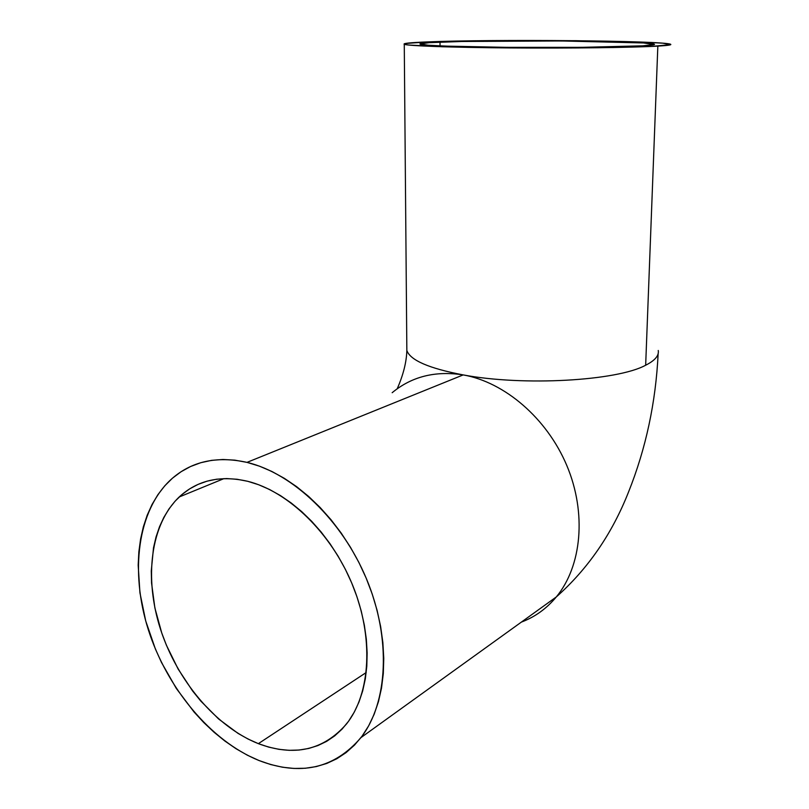 <?xml version="1.0" encoding="UTF-8"?>
<svg xmlns="http://www.w3.org/2000/svg" width="809" height="809" viewBox="0 0 809 809"><rect width="100%" height="100%" fill="white"/><g stroke="black" fill="none" stroke-linecap="round" stroke-linejoin="round"><path stroke-width="1.21" d="M258.364 743.653C215.801 726.785 177.11 680.46 160.475 629.169C143.941 577.879 150.484 524.394 179.204 496.979C197.285 480.222 220.139 474.994 247.766 481.315L258.647 484.743L269.589 489.516L280.48 495.614L291.21 502.986L301.636 511.561L311.657 521.279L321.143 532.019L329.991 543.688L338.091 556.147L345.342 569.263L351.672 582.885L356.981 596.85L361.229 611.007L364.353 625.185L366.335 639.231L367.144 652.974L366.801 666.262L365.304 678.953L362.685 690.916L358.984 702.02L354.261 712.153L348.578 721.234L342.025 729.162L334.663 735.897L326.593 741.378L317.907 745.564L308.704 748.456L299.077 750.044L289.137 750.327L278.974 749.336L268.679 747.101L258.364 743.653L248.11 739.062L238.008 733.369L218.602 718.968L200.753 701.039L192.593 690.957L178.101 668.982L166.411 645.228L161.729 632.911L154.873 607.893L151.556 583.036L151.273 570.911L153.508 547.794L156.036 536.994L159.474 526.831L163.833 517.406L169.061 508.81L175.148 501.125L182.045 494.451L189.7 488.848L198.063 484.399L207.064 481.163L216.62 479.211L226.651 478.564L237.067 479.262L247.766 481.315C288.216 491.407 331.255 532.878 352.562 585.038C373.9 637.179 370.724 693.424 346.626 723.822C323.489 750.358 294.072 756.971 258.364 743.653L366.214 672.522L258.364 743.653M440.025 42.129C495.836 39.681 649.485 40.976 654.35 44.212C655.401 44.778 651.467 45.314 642.579 45.83L654.37 44.556L643.519 42.958L561.497 40.956L461.787 41.481L429.437 42.665L419.901 43.898L428.082 45.213L446.184 46.123L507.314 47.357L580.973 47.357L642.579 45.83C620.645 47.104 564.975 47.812 513.088 47.397C461.11 47.003 423.218 45.597 420.174 44.212C418.698 43.423 425.322 42.725 440.025 42.129L440.035 45.88L440.025 42.129M246.998 462.374C292.777 473.305 342.005 519.934 366.639 579.244C391.313 638.523 388.047 702.748 360.976 737.596C334.238 768.671 300.26 776.316 259.052 760.541C210.522 740.862 166.917 687.943 148.32 629.736C129.845 571.538 137.5 510.883 170.557 479.899C190.742 461.484 216.225 455.639 246.998 462.374L463.193 374.911L246.998 462.374L234.812 460.149L222.96 459.482L211.574 460.351L200.743 462.718L190.57 466.51L181.135 471.687L172.509 478.149L164.753 485.835L157.937 494.623L152.072 504.442L147.218 515.171L143.385 526.72L140.604 538.966L138.865 551.799L138.177 565.127L139.927 592.764L145.731 620.999L155.368 648.939L161.527 662.541L176.311 688.449L194.018 711.96L203.797 722.579L214.122 732.297L224.892 741.044L236.026 748.719L247.443 755.242L259.052 760.541L270.742 764.556L282.422 767.205L293.98 768.449L305.317 768.257L316.299 766.578L326.826 763.423L336.777 758.771L346.04 752.643L354.514 745.079L362.088 736.129L368.651 725.845L374.132 714.337L378.44 701.706L381.514 688.065L383.304 673.563L383.759 658.364L382.869 642.629L380.634 626.53L377.075 610.269L372.221 594.039L366.123 578.01L358.872 562.397L350.53 547.369L341.226 533.111L331.053 519.772L320.152 507.516L308.644 496.453L296.681 486.705L284.394 478.362L271.925 471.495L259.416 466.156L246.998 462.374M521.38 622.101C534.931 617.014 546.571 608.631 556.289 596.961C581.833 566.088 586.798 512.997 566.836 465.579C546.894 418.162 504.513 382.081 463.193 374.911C523.393 386.277 617.004 380.908 645.663 365.223L657.838 46.113C633.467 47.559 569.971 48.398 510.469 47.933C450.886 47.478 407.736 45.87 404.267 44.303C402.579 43.383 410.325 42.584 427.516 41.906C491.548 39.145 664.583 40.602 670.651 44.303C671.804 44.93 667.526 45.537 657.838 46.113L645.663 365.223C654.946 360.531 659.143 355.616 658.253 350.479C659.143 355.616 654.946 360.531 645.663 365.223C617.004 380.908 523.393 386.277 463.193 374.911C429.023 368.408 410.234 360.258 406.846 350.479C410.234 360.258 429.023 368.408 463.193 374.911C504.513 382.081 546.894 418.162 566.836 465.579C586.798 512.997 581.833 566.088 556.289 596.961C546.571 608.631 534.931 617.014 521.38 622.101M406.806 345.949L406.846 350.479L406.806 345.949M392.163 392.709C411.7 376.519 435.373 370.593 463.193 374.911C435.373 370.593 411.7 376.519 392.163 392.709M427.516 41.906L494.066 40.581L576.2 40.693L644.763 42.189L662.672 43.17L670.732 44.647L651.245 46.447L612.777 47.529L489.303 47.721L442.311 46.76L408.555 45.021L404.197 44.273L405.046 43.534L427.516 41.906M223.982 478.604L179.204 496.979M360.976 737.596L556.289 596.961C587.981 568.818 612.079 533.798 628.583 491.902C645.956 448.388 655.806 402.306 658.142 353.685M397.199 388.795C403.297 374.88 406.512 362.108 406.846 350.479L404.267 44.303"/></g></svg>
